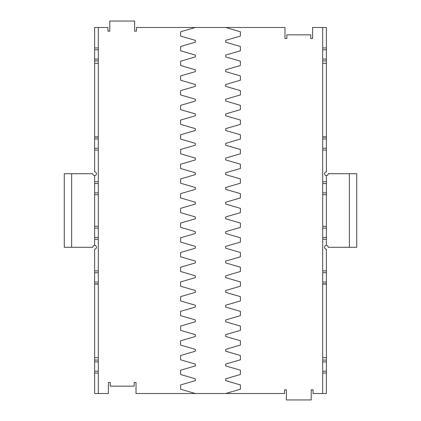<?xml version="1.0" encoding="UTF-8"?>
<svg xmlns="http://www.w3.org/2000/svg" width="421" height="421" viewBox="0 0 421 421"><rect width="100%" height="100%" fill="white"/><g stroke="black" fill="none" stroke-linecap="round" stroke-linejoin="round"><path stroke-width="0.63" d="M71.633 247.285L71.633 173.715L64.276 173.715L64.276 247.285L92.783 247.285A1.842 1.842 0 0 1 94.625 245.448L94.625 175.552A1.842 1.842 0 0 0 96.462 173.715A1.842 1.842 0 0 0 94.625 171.873L94.625 27.486L107.96 27.486L107.96 31.165L109.797 31.165L109.797 21.05L134.631 21.05L134.631 31.165L136.467 31.165L136.467 27.486L284.991 27.486L284.991 38.522L286.833 38.522L286.833 34.843L310.745 34.843L310.745 38.522L312.582 38.522L312.582 27.486L326.375 27.486L326.375 49.783L322.697 49.783M326.375 245.448A1.842 1.842 0 0 1 328.217 247.285L349.367 247.285L349.367 173.715L328.217 173.715A1.842 1.842 0 0 1 326.375 175.552L326.375 245.448A1.842 1.842 0 0 0 324.538 247.285A1.842 1.842 0 0 0 326.375 249.127L326.375 393.514L322.697 393.514L322.697 27.486M322.697 393.514L313.04 393.514L313.04 389.835L311.203 389.835L311.203 399.95L286.369 399.95L286.369 389.835L284.533 389.835L284.533 393.514L136.009 393.514L136.009 382.478L134.167 382.478L134.167 386.157L110.255 386.157L110.255 382.478L108.418 382.478L108.418 393.514L94.625 393.514L94.625 249.127A1.842 1.842 0 0 0 96.462 247.285A1.842 1.842 0 0 0 94.625 245.448M94.625 175.552A1.842 1.842 0 0 1 92.783 173.715L71.633 173.715M326.375 175.552A1.842 1.842 0 0 1 324.538 173.715A1.842 1.842 0 0 1 326.375 171.873L326.375 150.108L322.697 150.108M322.697 63.355L326.375 63.355L326.375 150.108M326.375 63.355L326.375 60.929L322.697 60.929M326.375 49.783L326.375 60.929M225.672 27.486L240.391 31.78L240.391 36.069L225.672 40.363L225.672 42.2L240.391 46.494L240.391 50.783L225.672 55.077L225.672 56.919L240.391 61.208L240.391 65.502L225.672 69.791L225.672 71.633L240.391 75.922L240.391 80.216L225.672 84.505L225.672 86.347L240.391 90.636L240.391 94.93L225.672 99.219L225.672 101.061L240.391 105.35L240.391 109.644L225.672 113.933L225.672 115.775L240.391 120.069L240.391 124.358L225.672 128.652L225.672 130.489L240.391 134.783L240.391 139.072L225.672 143.366L225.672 145.203L240.391 149.497L240.391 153.786L225.672 158.08L225.672 159.917L240.391 164.211L240.391 168.5L225.672 172.794L225.672 174.631L240.391 178.925L240.391 183.219L225.672 187.508L225.672 189.35L240.391 193.639L240.391 197.933L225.672 202.222L225.672 204.064L240.391 208.353L240.391 212.647L225.672 216.936L225.672 218.778L240.391 223.067L240.391 227.361L225.672 231.65L225.672 233.492L240.391 237.781L240.391 242.075L225.672 246.369L225.672 248.206L240.391 252.5L240.391 256.789L225.672 261.083L225.672 262.92L240.391 267.214L240.391 271.503L225.672 275.797L225.672 277.634L240.391 281.928L240.391 286.217L225.672 290.511L225.672 292.348L240.391 296.642L240.391 300.931L225.672 305.225L225.672 307.067L240.391 311.356L240.391 315.65L225.672 319.939L225.672 321.781L240.391 326.07L240.391 330.364L225.672 334.653L225.672 336.495L240.391 340.784L240.391 345.078L225.672 349.367L225.672 351.209L240.391 355.498L240.391 359.792L225.672 364.081L225.672 365.923L240.391 370.217L240.391 374.506L225.672 378.8L225.672 380.637L240.391 384.931L240.391 389.22L225.672 393.514M98.303 27.486L98.303 393.514M349.367 247.285L356.724 247.285L356.724 173.715L349.367 173.715M326.375 373.059L322.697 373.059M326.375 371.217L322.697 371.217M326.375 361.907L322.697 361.907M326.375 360.071L322.697 360.071M326.375 357.645L322.697 357.645M326.375 284.075L322.697 284.075M326.375 283.88L322.697 283.88M326.375 282.038L322.697 282.038M326.375 272.729L322.697 272.729M326.375 270.892L322.697 270.892M98.303 373.059L94.625 373.059M98.303 371.217L94.625 371.217M98.303 361.907L94.625 361.907M98.303 360.071L94.625 360.071M98.303 357.645L94.625 357.645M98.303 284.075L94.625 284.075M98.303 283.88L94.625 283.88M98.303 282.038L94.625 282.038M98.303 272.729L94.625 272.729M98.303 270.892L94.625 270.892M98.303 47.941L94.625 47.941M98.303 49.783L94.625 49.783M98.303 59.093L94.625 59.093M98.303 60.929L94.625 60.929M94.625 63.355L98.303 63.355M94.625 136.925L98.303 136.925M98.303 137.12L94.625 137.12M98.303 138.962L94.625 138.962M98.303 148.271L94.625 148.271M98.303 150.108L94.625 150.108M326.375 47.941L322.697 47.941M326.375 59.093L322.697 59.093M322.697 136.925L326.375 136.925M326.375 137.12L322.697 137.12M326.375 138.962L322.697 138.962M326.375 148.271L322.697 148.271M195.328 27.486L180.609 31.78L180.609 36.069L195.328 40.363L195.328 42.2L180.609 46.494L180.609 50.783L195.328 55.077L195.328 56.919L180.609 61.208L180.609 65.502L195.328 69.791L195.328 71.633L180.609 75.922L180.609 80.216L195.328 84.505L195.328 86.347L180.609 90.636L180.609 94.93L195.328 99.219L195.328 101.061L180.609 105.35L180.609 109.644L195.328 113.933L195.328 115.775L180.609 120.069L180.609 124.358L195.328 128.652L195.328 130.489L180.609 134.783L180.609 139.072L195.328 143.366L195.328 145.203L180.609 149.497L180.609 153.786L195.328 158.08L195.328 159.917L180.609 164.211L180.609 168.5L195.328 172.794L195.328 174.631L180.609 178.925L180.609 183.219L195.328 187.508L195.328 189.35L180.609 193.639L180.609 197.933L195.328 202.222L195.328 204.064L180.609 208.353L180.609 212.647L195.328 216.936L195.328 218.778L180.609 223.067L180.609 227.361L195.328 231.65L195.328 233.492L180.609 237.781L180.609 242.075L195.328 246.369L195.328 248.206L180.609 252.5L180.609 256.789L195.328 261.083L195.328 262.92L180.609 267.214L180.609 271.503L195.328 275.797L195.328 277.634L180.609 281.928L180.609 286.217L195.328 290.511L195.328 292.348L180.609 296.642L180.609 300.931L195.328 305.225L195.328 307.067L180.609 311.356L180.609 315.65L195.328 319.939L195.328 321.781L180.609 326.07L180.609 330.364L195.328 334.653L195.328 336.495L180.609 340.784L180.609 345.078L195.328 349.367L195.328 351.209L180.609 355.498L180.609 359.792L195.328 364.081L195.328 365.923L180.609 370.217L180.609 374.506L195.328 378.8L195.328 380.637L180.609 384.931L180.609 389.22L195.328 393.514M326.375 181.714L322.697 181.714M326.375 183.551L322.697 183.551M326.375 192.86L322.697 192.86M326.375 194.697L322.697 194.697M326.375 226.303L322.697 226.303M326.375 228.14L322.697 228.14M326.375 237.449L322.697 237.449M326.375 239.286L322.697 239.286M98.303 239.286L94.625 239.286M98.303 237.449L94.625 237.449M98.303 228.14L94.625 228.14M98.303 226.303L94.625 226.303M98.303 194.697L94.625 194.697M98.303 192.86L94.625 192.86M98.303 183.551L94.625 183.551M98.303 181.714L94.625 181.714"/></g></svg>
